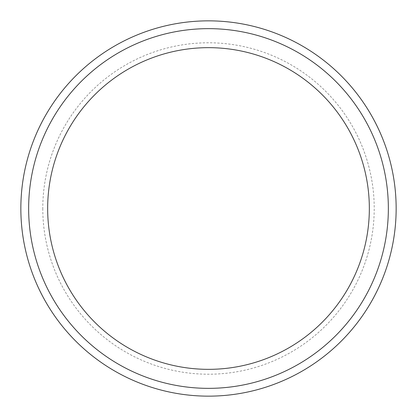 <?xml version="1.0" encoding="UTF-8"?>
<svg xmlns="http://www.w3.org/2000/svg" width="417" height="417" viewBox="0 0 417 417"><rect width="100%" height="100%" fill="white"/><g stroke="black" fill="none" stroke-linecap="round" stroke-linejoin="round"><path stroke-width="0.31" stroke-dasharray="2.08 1.56" d="M396.15 208.5A187.65 187.65 0 0 0 208.5 20.85A187.65 187.65 0 0 0 20.85 208.5A187.65 187.65 0 0 0 208.5 396.15A187.65 187.65 0 0 0 396.15 208.5M42.784 208.5A165.716 165.716 0 0 0 208.5 374.216A165.716 165.716 0 0 0 374.216 208.5A165.716 165.716 0 0 0 208.5 42.784A165.716 165.716 0 0 0 42.784 208.5M369.342 208.5A160.842 160.842 0 0 1 208.5 369.342A160.842 160.842 0 0 1 47.658 208.5A160.842 160.842 0 0 1 208.5 47.658A160.842 160.842 0 0 1 369.342 208.5"/><path stroke-width="0.63" d="M20.85 208.5A187.65 187.65 0 0 1 208.5 20.85A187.65 187.65 0 0 1 396.15 208.5A187.65 187.65 0 0 1 208.5 396.15A187.65 187.65 0 0 1 20.85 208.5M28.648 208.5A179.852 179.852 0 0 1 208.5 28.648A179.852 179.852 0 0 1 388.352 208.5A179.852 179.852 0 0 1 208.5 388.352A179.852 179.852 0 0 1 28.648 208.5M369.342 208.5A160.842 160.842 0 0 1 208.5 369.342A160.842 160.842 0 0 1 47.658 208.5A160.842 160.842 0 0 1 208.5 47.658A160.842 160.842 0 0 1 369.342 208.5"/></g></svg>
